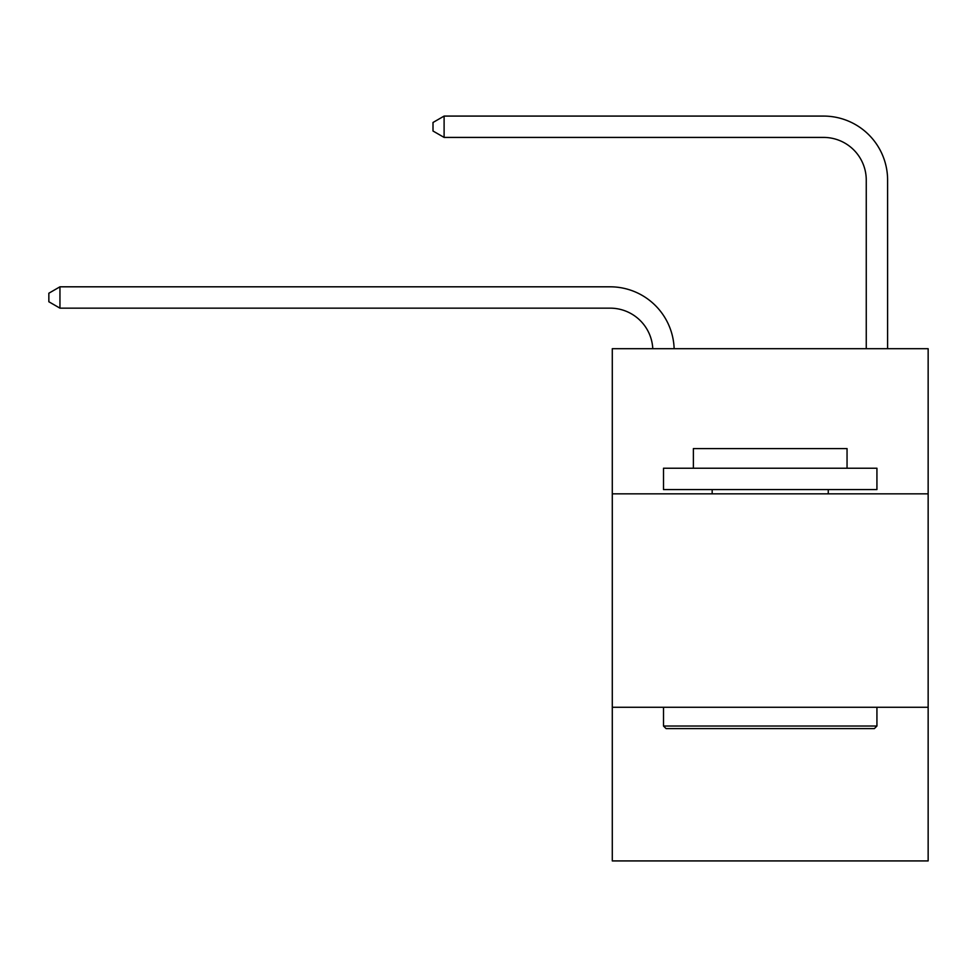 <?xml version="1.0" encoding="UTF-8"?>
<svg xmlns="http://www.w3.org/2000/svg" width="977" height="977" viewBox="0 0 977 977"><rect width="100%" height="100%" fill="white"/><g stroke="black" fill="none" stroke-linecap="round" stroke-linejoin="round"><path stroke-width="1.47" d="M928.15 493.837L928.15 348.704L612.286 348.704L612.286 493.837L928.15 493.837L928.15 860.92L612.286 860.92L612.286 493.837M928.15 707.263L612.286 707.263M610.149 308.158A42.683 42.683 0 0 1 652.783 348.704A42.683 42.683 0 0 0 610.149 308.158A42.683 42.683 0 0 1 652.783 348.704A42.683 42.683 0 0 0 610.149 308.158A42.683 42.683 0 0 1 652.783 348.704A42.683 42.683 0 0 0 610.149 308.158A42.683 42.683 0 0 1 652.783 348.704A42.683 42.683 0 0 0 610.149 308.158A42.683 42.683 0 0 1 652.783 348.704A42.683 42.683 0 0 0 610.149 308.158A42.683 42.683 0 0 1 652.783 348.704A42.683 42.683 0 0 0 610.149 308.158A42.683 42.683 0 0 1 652.783 348.704A42.683 42.683 0 0 0 610.149 308.158A42.683 42.683 0 0 1 652.783 348.704A42.683 42.683 0 0 0 610.149 308.158A42.683 42.683 0 0 1 652.783 348.704A42.683 42.683 0 0 0 610.149 308.158A42.683 42.683 0 0 1 652.783 348.704A42.683 42.683 0 0 0 610.149 308.158A42.683 42.683 0 0 1 652.783 348.704A42.683 42.683 0 0 0 610.149 308.158A42.683 42.683 0 0 1 652.783 348.704A42.683 42.683 -38.2 0 0 610.149 308.158L59.951 308.158L48.85 301.759L48.85 293.222L59.951 286.811L610.149 286.811A64.03 64.03 0 0 1 674.142 348.704M866.257 348.704L866.257 180.11A42.683 42.683 0 0 0 823.574 137.415L444.108 137.415L433.006 131.016L433.006 122.479L444.108 116.08L823.574 116.08A64.03 64.03 0 0 1 887.604 180.11L887.604 348.704M59.951 308.158L59.951 286.811L610.149 286.811M866.257 180.11A42.683 42.683 0 0 0 823.574 137.415A42.683 42.683 0 0 1 866.257 180.11A42.683 42.683 0 0 0 823.574 137.415A42.683 42.683 0 0 1 866.257 180.11A42.683 42.683 0 0 0 823.574 137.415A42.683 42.683 0 0 1 866.257 180.11A42.683 42.683 0 0 0 823.574 137.415A42.683 42.683 0 0 1 866.257 180.11A42.683 42.683 0 0 0 823.574 137.415A42.683 42.683 0 0 1 866.257 180.11A42.683 42.683 0 0 0 823.574 137.415A42.683 42.683 0 0 1 866.257 180.11A42.683 42.683 0 0 0 823.574 137.415A42.683 42.683 0 0 1 866.257 180.11A42.683 42.683 0 0 0 823.574 137.415A42.683 42.683 0 0 1 866.257 180.11A42.683 42.683 0 0 0 823.574 137.415A42.683 42.683 0 0 1 866.257 180.11A42.683 42.683 0 0 0 823.574 137.415A42.683 42.683 0 0 1 866.257 180.11A42.683 42.683 0 0 0 823.574 137.415A42.683 42.683 0 0 1 866.257 180.11A42.683 42.683 0 0 0 823.574 137.415M444.108 137.415L444.108 116.08L823.574 116.08M666.07 728.598L663.505 726.033L876.931 726.033L874.366 728.598L666.07 728.598M876.931 468.227L876.931 489.562L663.505 489.562L663.505 468.227L876.931 468.227M693.389 468.227L693.389 448.59L847.047 448.59L847.047 468.227M876.931 707.263L876.931 726.033M663.505 707.263L663.505 726.033M828.264 489.562L828.264 493.837M712.172 489.562L712.172 493.837"/></g></svg>
